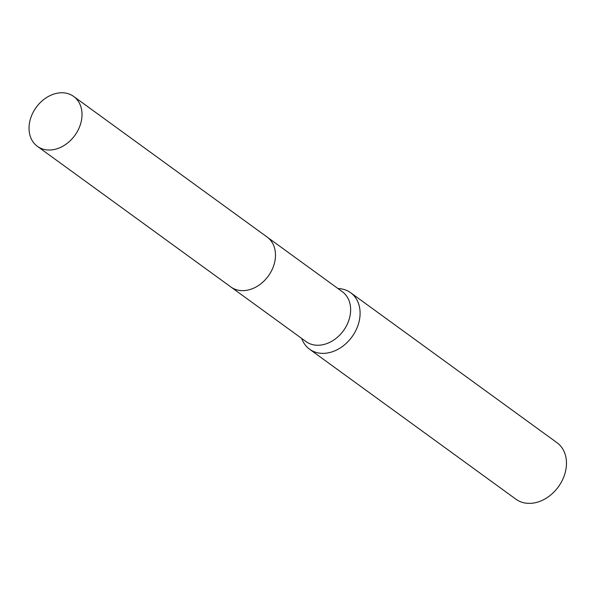 <?xml version="1.0" encoding="UTF-8"?>
<svg xmlns="http://www.w3.org/2000/svg" width="596" height="596" viewBox="0 0 596 596"><rect width="100%" height="100%" fill="white"/><g stroke="black" fill="none" stroke-linecap="round" stroke-linejoin="round"><path stroke-width="0.89" d="M231.233 287.227L306.009 341.582A30.843 23.87 -54 0 0 315.433 345.129A30.843 23.87 -54 0 0 346.805 325.17A30.843 23.87 -54 0 0 342.283 291.682L267.5 237.327M301.665 338.424L302.194 339.69A34.926 27.029 -54 0 0 309.577 349.219A34.926 27.029 -54 0 0 320.246 353.234A34.926 27.029 -54 0 0 355.767 330.631A34.926 27.029 -54 0 0 350.642 292.718A34.926 27.029 -54 0 0 339.981 288.695A34.926 27.029 -54 0 0 339.303 288.635L337.939 288.524M309.577 349.219L515.95 499.217A34.926 27.029 -54 0 0 526.618 503.233A34.926 27.029 -54 0 0 562.14 480.629A34.926 27.029 -54 0 0 557.022 442.716L350.642 292.718M80.549 124.065A30.85 23.87 -54 0 0 73.666 96.44A30.85 23.87 -54 0 0 30.508 118.723A30.85 23.87 -54 0 0 37.392 146.348A30.85 23.87 -54 0 0 80.549 124.065M37.392 146.348L230.853 286.959A30.85 23.87 -54 0 0 274.011 264.676A30.85 23.87 -54 0 0 267.127 237.052L73.666 96.44"/></g></svg>

